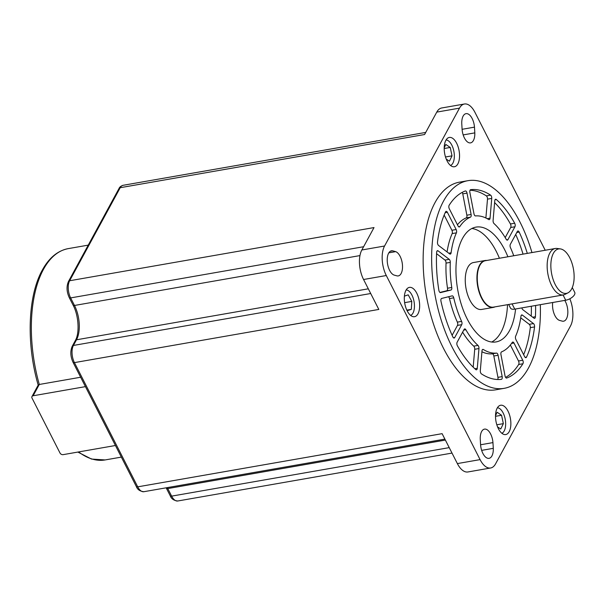 <?xml version="1.0" encoding="UTF-8"?>
<svg xmlns="http://www.w3.org/2000/svg" width="605" height="605" viewBox="0 0 605 605"><rect width="100%" height="100%" fill="white"/><g stroke="black" fill="none" stroke-linecap="round" stroke-linejoin="round"><path stroke-width="0.91" d="M38.228 385.256C26.197 344.086 27.739 296.072 42.267 270.178C48.975 257.881 57.626 250.697 68.236 248.625A107.259 52.975 80.1 0 0 43.447 269.399A107.259 52.975 80.1 0 0 39.287 384.47L38.259 384.969L31.974 396.54A2.48 1.83 -151.5 0 0 32.027 398.098L60.024 453.047A2.48 1.83 -151.5 0 0 63.147 454.642L115.434 445.507M555.254 248.504L485.369 260.71A23.557 11.639 80.1 0 0 479.924 265.277A23.557 11.639 80.1 0 0 479.515 292.223A23.557 11.639 80.1 0 0 493.476 307.128L563.361 294.922A23.557 11.639 -99.9 0 1 549.4 280.017A23.557 11.639 -99.9 0 1 549.809 253.064A23.557 11.639 -99.9 0 1 555.254 248.504A23.557 11.639 -99.9 0 1 557.046 248.466L560.328 248.897A22.559 11.147 80.1 0 0 553.394 253.298A22.559 11.147 80.1 0 0 553.545 280.675A22.559 11.147 80.1 0 0 568.004 292.828A22.559 11.147 80.1 0 0 571.589 289.009A22.559 11.147 80.1 0 0 572.466 264.816A22.559 11.147 80.1 0 0 560.328 248.897M494.935 306.871A23.807 11.76 -99.9 0 1 493.309 307.408A23.807 11.76 -99.9 0 1 479.198 292.351A23.807 11.76 -99.9 0 1 479.614 265.119A23.807 11.76 -99.9 0 1 485.112 260.505A23.807 11.76 -99.9 0 1 486.828 260.46M568.004 292.828L565.062 294.348A23.557 11.639 -99.9 0 1 563.361 294.922M485.112 260.505L473.435 262.547A23.807 11.76 80.1 0 0 467.93 267.16A23.807 11.76 80.1 0 0 467.521 294.385A23.807 11.76 80.1 0 0 481.625 309.45L493.309 307.408M501.848 433.278A13.023 6.428 80.1 0 0 504.192 430.949A13.023 6.428 80.1 0 0 504.615 416.709A13.023 6.428 80.1 0 0 497.393 407.77M450.528 165.475A13.023 6.428 80.1 0 0 452.873 163.146A13.023 6.428 80.1 0 0 453.296 148.906A13.023 6.428 80.1 0 0 446.074 139.967M410.636 315.417A13.023 6.428 80.1 0 0 412.981 313.087A13.023 6.428 80.1 0 0 413.404 298.847A13.023 6.428 80.1 0 0 406.182 289.916M509.191 431.675A14.883 7.351 80.1 0 0 509.448 414.659A14.883 7.351 80.1 0 0 500.63 405.244A14.883 7.351 80.1 0 0 497.189 408.125A14.883 7.351 80.1 0 0 496.932 425.141A14.883 7.351 80.1 0 0 505.75 434.556A14.883 7.351 80.1 0 0 509.191 431.675M457.872 163.872A14.883 7.351 80.1 0 0 458.129 146.856A14.883 7.351 80.1 0 0 449.311 137.441A14.883 7.351 80.1 0 0 445.87 140.322A14.883 7.351 80.1 0 0 445.613 157.338A14.883 7.351 80.1 0 0 454.431 166.753A14.883 7.351 80.1 0 0 457.872 163.872M417.979 313.813A14.883 7.351 80.1 0 0 418.236 296.798A14.883 7.351 80.1 0 0 409.419 287.383A14.883 7.351 80.1 0 0 405.978 290.264A14.883 7.351 80.1 0 0 405.721 307.287A14.883 7.351 80.1 0 0 414.538 316.702A14.883 7.351 80.1 0 0 417.979 313.813M507.905 256.777A58.277 28.783 80.1 0 0 475.999 227.109A58.277 28.783 80.1 0 0 462.53 238.393A58.277 28.783 80.1 0 0 461.517 305.056A58.277 28.783 80.1 0 0 496.055 341.923A58.277 28.783 80.1 0 0 509.523 330.632A58.277 28.783 80.1 0 0 515.589 308.989M491.691 342.014A58.277 28.783 80.1 0 0 501.031 332.122A58.277 28.783 80.1 0 0 507.519 304.678M499.412 258.259A58.277 28.783 80.1 0 0 471.862 228.493M482.261 349.856A2.48 1.225 80.1 0 0 481.996 350.855L480.317 370.623A2.48 1.225 80.1 0 0 481.459 373.898A96.097 47.47 80.1 0 0 501.386 379.35A2.48 1.225 80.1 0 0 501.416 379.35A2.48 1.225 80.1 0 0 502.18 376.613L498.089 355.264A2.48 1.225 80.1 0 0 496.523 353.108A69.439 34.296 -99.9 0 1 483.357 349.501A2.48 1.225 80.1 0 0 482.835 349.38A2.48 1.225 80.1 0 0 482.261 349.856M441.136 298.9A2.48 1.225 80.1 0 0 440.977 301.298A96.097 47.47 80.1 0 0 452.865 336.947A2.48 1.225 80.1 0 0 454.143 338.036A2.48 1.225 80.1 0 0 454.718 337.552L461.728 324.666A2.48 1.225 80.1 0 0 461.6 321.384A69.439 34.296 -99.9 0 1 453.742 297.826A2.48 1.225 80.1 0 0 452.162 295.86A2.48 1.225 80.1 0 0 452.124 295.868L441.673 298.431A2.48 1.225 80.1 0 0 441.136 298.9M436.916 251.158A2.48 1.225 80.1 0 0 436.644 252.285A96.097 47.47 80.1 0 0 438.867 290.302A2.48 1.225 80.1 0 0 440.508 292.593A2.48 1.225 80.1 0 0 440.553 292.586L451.005 290.029A2.48 1.225 80.1 0 0 451.761 287.488A69.439 34.296 -99.9 0 1 450.286 262.366A2.48 1.225 80.1 0 0 449.205 259.326L438.103 250.863A2.48 1.225 80.1 0 0 437.491 250.674A2.48 1.225 80.1 0 0 436.916 251.158M445.583 211.826A2.48 1.225 80.1 0 0 445.537 211.916A96.097 47.47 80.1 0 0 437.506 242.106A2.48 1.225 80.1 0 0 438.564 245.456L449.666 253.911A2.48 1.225 80.1 0 0 450.286 254.1A2.48 1.225 80.1 0 0 451.103 252.792A69.439 34.296 -99.9 0 1 456.412 232.842A2.48 1.225 80.1 0 0 456.155 229.529L447.382 212.317A2.48 1.225 80.1 0 0 446.157 211.342A2.48 1.225 80.1 0 0 445.583 211.826M449.099 205.36A2.48 1.225 80.1 0 0 449.303 208.793L458.068 225.998A2.48 1.225 80.1 0 0 459.293 226.973A2.48 1.225 80.1 0 0 459.808 226.595A69.439 34.296 -99.9 0 1 470.471 217.165A2.48 1.225 80.1 0 0 471.106 214.465L467.015 193.116A2.48 1.225 80.1 0 0 465.396 190.961A2.48 1.225 80.1 0 0 465.283 190.991A96.097 47.47 80.1 0 0 449.144 205.276A2.48 1.225 80.1 0 0 449.099 205.36M470.062 190.159A2.48 1.225 80.1 0 0 469.873 192.413L473.965 213.762A2.48 1.225 80.1 0 0 475.53 215.924A69.439 34.296 -99.9 0 1 488.696 219.532A2.48 1.225 80.1 0 0 489.218 219.653A2.48 1.225 80.1 0 0 490.058 218.171L491.736 198.402A2.48 1.225 80.1 0 0 490.594 195.135A96.097 47.47 80.1 0 0 470.667 189.675A2.48 1.225 80.1 0 0 470.637 189.683A2.48 1.225 80.1 0 0 470.062 190.159M495.041 199.718A2.48 1.225 80.1 0 0 494.777 200.716L493.09 220.485A2.48 1.225 80.1 0 0 494.073 223.623A69.439 34.296 -99.9 0 1 506.204 239.308A2.48 1.225 80.1 0 0 507.353 240.132A2.48 1.225 80.1 0 0 507.928 239.656L514.931 226.762A2.48 1.225 80.1 0 0 514.673 223.222A96.097 47.47 80.1 0 0 496.304 199.491A2.48 1.225 80.1 0 0 495.616 199.242A2.48 1.225 80.1 0 0 495.041 199.718L496.304 199.491M521.2 315.409A2.48 1.225 80.1 0 0 520.95 316.233A69.439 34.296 -99.9 0 1 515.642 336.183A2.48 1.225 80.1 0 0 515.899 339.503L524.671 356.708A2.48 1.225 80.1 0 0 525.896 357.684A2.48 1.225 80.1 0 0 526.516 357.116A96.097 47.47 80.1 0 0 534.548 326.919A2.48 1.225 80.1 0 0 533.489 323.577L522.387 315.114A2.48 1.225 80.1 0 0 521.767 314.925A2.48 1.225 80.1 0 0 521.2 315.409M501.137 352.307A2.48 1.225 80.1 0 0 500.948 354.56L505.039 375.917A2.48 1.225 80.1 0 0 506.657 378.065A2.48 1.225 80.1 0 0 506.763 378.034A96.097 47.47 80.1 0 0 522.909 363.756A2.48 1.225 80.1 0 0 522.75 360.24L513.985 343.027A2.48 1.225 80.1 0 0 512.76 342.052A2.48 1.225 80.1 0 0 512.246 342.43A69.439 34.296 -99.9 0 1 501.583 351.868A2.48 1.225 80.1 0 0 501.137 352.307M531.954 252.572A105.399 52.06 80.1 0 0 467.884 180.691A105.399 52.06 80.1 0 0 443.526 201.102A105.399 52.06 80.1 0 0 441.703 321.656A105.399 52.06 80.1 0 0 504.162 388.334A105.399 52.06 80.1 0 0 528.528 367.923A105.399 52.06 80.1 0 0 540.326 304.663M467.884 180.691L459.392 182.173A105.399 52.06 80.1 0 0 435.033 202.592A105.399 52.06 80.1 0 0 433.203 323.146A105.399 52.06 80.1 0 0 495.669 389.824L504.162 388.334M462.099 129.394A12.402 6.126 80.1 0 0 470.561 142.878A12.402 6.126 80.1 0 0 473.428 140.473A12.402 6.126 80.1 0 0 474.812 132.881L474.479 127.141A12.402 6.126 80.1 0 0 466.016 113.657A12.402 6.126 80.1 0 0 461.766 123.662L462.099 129.394M552.72 302.5A12.402 6.126 80.1 0 0 559.398 320.355L562.408 321.179A12.402 6.126 80.1 0 0 563.58 321.195A12.402 6.126 80.1 0 0 566.446 318.797A12.402 6.126 80.1 0 0 564.745 300.398M480.582 444.856A12.402 6.126 80.1 0 0 489.044 458.34A12.402 6.126 80.1 0 0 491.91 455.936A12.402 6.126 80.1 0 0 493.294 448.335L492.954 442.603A12.402 6.126 80.1 0 0 484.499 429.119A12.402 6.126 80.1 0 0 480.249 439.117L480.582 444.856M397.084 275.895A12.402 6.126 80.1 0 0 398.256 275.918A12.402 6.126 80.1 0 0 401.123 273.513A12.402 6.126 80.1 0 0 401.788 260.899A12.402 6.126 80.1 0 0 395.662 251.642L392.653 250.818A12.402 6.126 80.1 0 0 391.48 250.803A12.402 6.126 80.1 0 0 387.351 262.434A12.402 6.126 80.1 0 0 394.074 275.071L397.084 275.895M545.226 250.258L474.97 112.379A21.326 10.535 80.1 0 0 464.428 104.007L441.703 107.977A21.326 10.535 80.1 0 0 436.772 112.106L424.589 134.522L120.206 187.701A2.48 1.83 -151.5 0 0 119.026 188.48C119.54 187.096 120.887 186.037 123.072 185.304A12.402 6.126 80.1 0 0 120.206 187.701L69.635 280.75L374.019 227.571L361.835 249.986A21.326 10.535 80.1 0 0 363.567 279.502L378.813 309.435L74.43 362.614L137.728 486.844L442.111 433.664L457.365 463.589A21.326 10.535 80.1 0 0 467.907 471.961L490.632 467.99A21.326 10.535 80.1 0 0 495.563 463.861L570.5 325.982A21.326 10.535 80.1 0 0 569.834 298.779M464.428 104.007A21.326 10.535 80.1 0 0 459.498 108.136L384.561 246.016A21.326 10.535 80.1 0 0 386.293 275.532L480.09 459.618A21.326 10.535 80.1 0 0 490.632 467.99M392.653 250.818L390.384 251.219M395.662 251.642L388.826 252.837M492.954 442.603L480.582 444.766M493.294 448.335L481.656 450.37M474.479 127.141L462.099 129.304M474.812 132.881L463.173 134.907M527.303 253.389A96.097 47.47 80.1 0 0 519.188 232.086A2.48 1.225 80.1 0 0 517.903 230.997A2.48 1.225 80.1 0 0 517.336 231.473L510.325 244.367A2.48 1.225 80.1 0 0 510.454 247.642A69.439 34.296 -99.9 0 1 513.751 255.756M521.881 307.892A2.48 1.225 80.1 0 0 522.849 309.707L533.943 318.162A2.48 1.225 80.1 0 0 534.563 318.351A2.48 1.225 80.1 0 0 535.41 316.74A96.097 47.47 80.1 0 0 535.599 305.495M478.963 348.541A2.48 1.225 80.1 0 0 477.98 345.402A69.439 34.296 -99.9 0 1 465.842 329.725A2.48 1.225 80.1 0 0 464.7 328.893A2.48 1.225 80.1 0 0 464.126 329.377L457.123 342.264A2.48 1.225 80.1 0 0 457.38 345.81A96.097 47.47 80.1 0 0 475.749 369.542A2.48 1.225 80.1 0 0 476.438 369.791A2.48 1.225 80.1 0 0 477.277 368.309L478.963 348.541L474.713 349.282A2.48 1.225 80.1 0 0 473.73 346.143A69.439 34.296 -99.9 0 1 462.606 332.175M473.186 367.174L474.713 349.282M505.598 377.384A96.097 47.47 80.1 0 0 518.659 364.497A2.48 1.225 80.1 0 0 518.508 360.981L510.363 345.001M523.65 354.704A96.097 47.47 80.1 0 0 530.298 327.668A2.48 1.225 80.1 0 0 529.239 324.318L520.723 317.829M531.228 316.09A96.097 47.47 80.1 0 0 531.349 306.236M523.053 254.13A96.097 47.47 80.1 0 0 515.702 234.483M505.198 237.599L510.688 227.51A2.48 1.225 80.1 0 0 510.423 223.963A96.097 47.47 80.1 0 0 494.618 202.599M485.883 217.989L487.494 199.143A2.48 1.225 80.1 0 0 486.344 195.876A96.097 47.47 80.1 0 0 470.017 190.25M457.44 224.765A69.439 34.296 -99.9 0 1 466.221 217.906A2.48 1.225 80.1 0 0 466.856 215.206L462.764 193.857A2.48 1.225 80.1 0 0 462.205 192.39M447.08 251.945A69.439 34.296 -99.9 0 1 452.162 233.583A2.48 1.225 80.1 0 0 451.905 230.271L444.161 215.07M439.941 292.434L446.755 290.771A2.48 1.225 80.1 0 0 447.511 288.23A69.439 34.296 -99.9 0 1 446.044 263.115A2.48 1.225 80.1 0 0 444.955 260.067L436.576 253.677M452.109 335.291L457.478 325.407A2.48 1.225 80.1 0 0 457.35 322.125A69.439 34.296 -99.9 0 1 449.492 298.575A2.48 1.225 80.1 0 0 448.486 296.76M497.786 379.516A2.48 1.225 80.1 0 0 497.93 377.354L493.839 356.005A2.48 1.225 80.1 0 0 492.273 353.849A69.439 34.296 -99.9 0 1 481.92 351.777M406.424 309.2L407.256 310.728L411.309 309.352L411.786 301.411L408.201 294.839L404.397 296.132M446.233 159.054L449.417 161.217L452.026 155.84L450.233 147.454L445.825 144.459L444.199 147.817M497.552 426.858L500.736 429.021L503.352 423.644L501.56 415.257L497.151 412.262L495.518 415.62M404.632 302.659L411.786 301.411M406.923 310.123L411.309 309.352M445.499 156.982L452.026 155.84M444.191 148.512L450.233 147.454M495.51 416.316L501.56 415.257M496.818 424.786L503.352 423.644M512.072 303.884L514.749 309.132L565.728 300.231L563.051 294.975M514.749 309.132A7.441 3.418 153 0 1 510.514 308.104L508.669 304.474M572.277 287.579L574.75 292.442A7.441 3.418 153 0 1 574.493 294.703A7.441 3.418 153 0 1 565.728 300.231M85.434 386.633L33.154 395.761L39.287 384.47L80.654 377.24M33.154 395.761A2.48 1.83 -151.5 0 0 31.974 396.54M78.612 451.935A107.259 52.975 80.1 0 0 105.157 459.936L121.348 457.108M459.498 108.136L436.772 112.106M384.561 246.016L361.835 249.986M386.293 275.532L363.567 279.502M480.09 459.618L457.365 463.589M473.73 346.143L477.98 345.402M474.842 368.732L477.277 368.309M463.733 330.088L465.842 329.725M518.659 364.497L522.909 363.756M518.508 360.981L522.75 360.24M511.543 343.451L513.985 343.027M530.298 327.668L534.548 326.919M529.239 324.318L533.489 323.577M525.117 357.358L526.516 357.116M521.253 315.311L522.387 315.114M532.702 317.217L535.41 316.74M516.776 232.509L519.188 232.086M510.688 227.51L514.931 226.762M510.423 223.963L514.673 223.222M506.65 239.875L507.928 239.656M487.494 199.143L491.736 198.402M486.344 195.876L490.594 195.135M487.214 218.67L490.058 218.171M466.221 217.906L470.471 217.165M466.856 215.206L471.106 214.465M458.688 226.792L459.808 226.595M462.764 193.857L467.015 193.116M452.162 233.583L456.412 232.842M451.905 230.271L456.155 229.529M448.736 253.208L451.103 252.792M445.174 212.703L447.382 212.317M446.044 263.115L450.286 262.366M444.955 260.067L449.205 259.326M447.511 288.23L451.761 287.488M446.755 290.771L451.005 290.029M436.969 251.06L438.103 250.863M449.492 298.575L453.742 297.826M457.35 322.125L461.6 321.384M457.478 325.407L461.728 324.666M453.447 337.779L454.718 337.552M482.389 349.667L483.357 349.501M492.273 353.849L496.523 353.108M493.839 356.005L498.089 355.264M497.93 377.354L502.18 376.613M167.282 487.615A24.797 12.251 -99.9 0 1 167.789 488.575L171.638 496.13L449.228 447.632M177.764 500.993C173.854 500.562 171.344 498.83 170.232 495.782A2.48 1.142 -27 0 0 171.638 496.13A12.402 6.126 80.1 0 0 177.764 500.993L452.011 453.084M170.232 495.782L166.375 488.227A2.48 1.142 -27 0 0 167.789 488.575L445.378 440.077M143.861 491.706C139.944 491.275 137.433 489.543 136.322 486.496A2.48 1.142 -27 0 0 137.728 486.844A12.402 6.126 80.1 0 0 143.861 491.706L444.887 439.117M119.026 188.48L68.456 281.522A2.48 1.83 -151.5 0 1 69.635 280.75A12.402 6.126 80.1 0 0 70.641 297.91L74.491 305.464A24.797 12.251 -99.9 0 1 76.502 339.791L73.424 345.447L370.706 293.516M73.424 345.447A12.402 6.126 80.1 0 0 74.43 362.614A2.48 1.142 -27 0 1 73.023 362.266C70.399 356.481 70.142 351.134 72.245 346.226A2.48 1.83 28.5 0 1 73.424 345.447M359.952 255.59L74.491 305.464A2.48 1.142 153 0 1 73.084 305.124C78.786 315.689 79.678 333.295 75.322 340.57A2.48 1.83 -151.5 0 1 76.502 339.791L368.309 288.812M68.456 281.522C66.353 286.43 66.611 291.776 69.227 297.562A2.48 1.142 153 0 0 70.641 297.91L363.605 246.727M68.236 248.625L88.239 245.131M123.072 185.304L425.731 132.427M166.375 488.227L166.163 487.811M136.322 486.496L73.023 362.266M73.084 305.124L69.227 297.562M72.245 346.226L75.322 340.57M105.157 459.936L91.514 459.066L77.856 452.071"/></g></svg>
